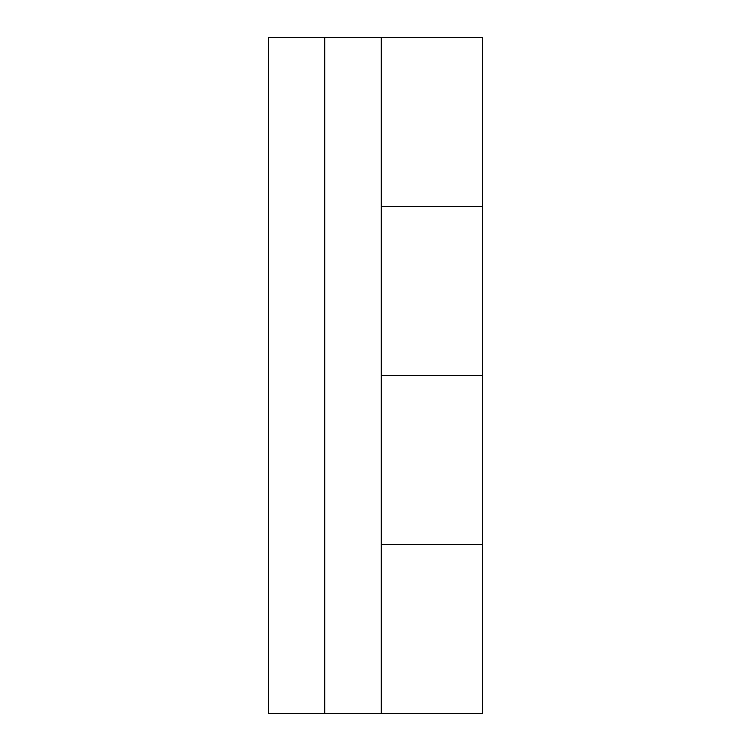 <?xml version="1.0" encoding="UTF-8"?>
<svg xmlns="http://www.w3.org/2000/svg" width="751" height="751" viewBox="0 0 751 751"><rect width="100%" height="100%" fill="white"/><g stroke="black" fill="none" stroke-linecap="round" stroke-linejoin="round"><path stroke-width="1.13" d="M381.132 713.45L324.808 713.45L324.808 37.55L381.132 37.55L381.132 713.45L482.517 713.45L482.517 544.475L381.132 544.475L482.517 544.475L482.517 375.5L381.132 375.5L482.517 375.5L482.517 206.525L381.132 206.525L482.517 206.525L482.517 37.55L381.132 37.55M324.808 713.45L268.483 713.45L268.483 37.55L324.808 37.55"/></g></svg>
